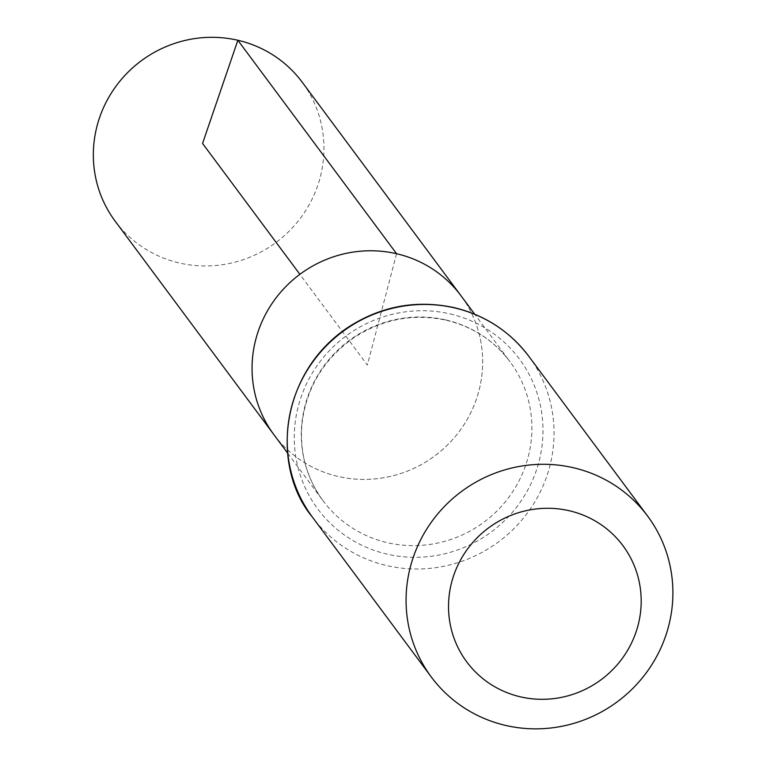 <?xml version="1.0" encoding="UTF-8"?>
<svg xmlns="http://www.w3.org/2000/svg" width="766" height="766" viewBox="0 0 766 766"><rect width="100%" height="100%" fill="white"/><g stroke="black" fill="none" stroke-linecap="round" stroke-linejoin="round"><path stroke-width="0.57" stroke-dasharray="3.83 2.87" d="M273.864 434.609A116.509 113.1 143.4 0 0 434.839 455.847A116.509 113.1 143.4 0 0 460.854 295.571A116.509 113.1 -36.6 0 1 462.463 427.016A116.509 113.1 -36.6 0 1 338.141 476.462A116.509 113.1 -36.6 0 1 273.864 434.609M115.149 221.154A116.509 113.1 143.4 0 0 179.426 263.006A116.509 113.1 143.4 0 0 303.748 213.561A116.509 113.1 143.4 0 0 302.139 82.115M396.577 253.718L367.364 365.085L299.879 274.333M445.822 319.939A116.509 113.1 -36.6 0 1 510.089 361.791A116.509 113.1 -36.6 0 1 484.083 522.067A116.509 113.1 -36.6 0 1 323.108 500.83A116.509 113.1 -36.6 0 1 321.49 369.384A116.509 113.1 -36.6 0 1 445.822 319.939M528.808 356.295A134.806 130.852 -36.6 0 1 498.714 541.744A134.806 130.852 -36.6 0 1 312.461 517.174M450.13 313.907A125.653 121.976 -36.6 0 1 507.044 518.189A125.653 121.976 -36.6 0 1 298.683 469.97A125.653 121.976 -36.6 0 1 450.13 313.907M287.729 453.252L323.108 500.83C306.793 478.386 299.726 453.099 301.9 424.967C305.854 388.956 322.831 360.116 352.829 338.448C381.803 319.211 412.931 313.141 446.205 320.217C472.622 326.622 493.917 340.477 510.089 361.791L474.719 314.213"/><path stroke-width="1.15" d="M396.577 253.718A116.509 113.1 143.4 0 0 272.256 303.164A116.509 113.1 143.4 0 0 273.864 434.609A116.509 113.1 -36.6 0 1 299.879 274.333A116.509 113.1 -36.6 0 1 460.854 295.571A116.509 113.1 143.4 0 0 396.577 253.718L237.862 40.263L202.559 143.453L299.879 274.333M569.262 510.74A97.349 94.496 -36.6 0 1 613.355 668.996A97.349 94.496 -36.6 0 1 451.94 631.644A97.349 94.496 -36.6 0 1 569.262 510.74M573.294 467.71A134.806 130.852 -36.6 0 1 647.663 516.14A134.806 130.852 -36.6 0 1 617.568 701.579A134.806 130.852 -36.6 0 1 431.306 677.01A134.806 130.852 -36.6 0 1 429.439 524.921A134.806 130.852 -36.6 0 1 573.294 467.71M474.719 314.213L302.139 82.115A116.509 113.1 143.4 0 0 141.155 60.878A116.509 113.1 143.4 0 0 115.149 221.154L287.729 453.252M454.439 307.875A134.806 130.852 -36.6 0 1 528.808 356.295C509.792 331.285 484.878 315.056 454.046 307.597C415.469 299.41 379.524 306.39 346.242 328.537C278.106 375.646 271.853 468.869 312.461 517.174A134.806 130.852 -36.6 0 1 310.594 365.085A134.806 130.852 -36.6 0 1 454.439 307.875M647.663 516.14L528.808 356.295M431.306 677.01L312.461 517.174"/></g></svg>
